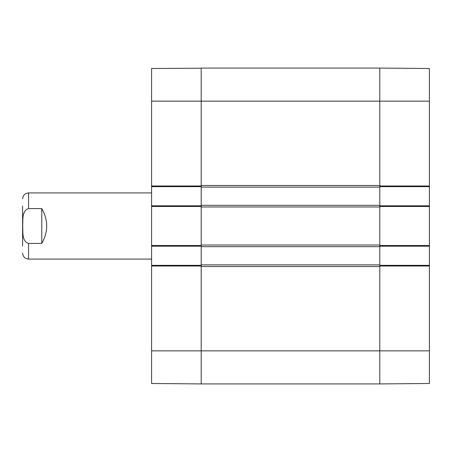 <?xml version="1.0" encoding="UTF-8"?>
<svg xmlns="http://www.w3.org/2000/svg" width="452" height="452" viewBox="0 0 452 452"><rect width="100%" height="100%" fill="white"/><g stroke="black" fill="none" stroke-linecap="round" stroke-linejoin="round"><path stroke-width="0.68" d="M429.4 68.636L429.4 185.981L379.793 185.981L379.793 186.642L429.4 186.642L429.4 185.981M429.4 186.642L429.4 205.824L379.793 205.824L379.793 246.176L429.4 246.176L429.4 205.824M429.4 246.176L429.4 265.358L379.793 265.358L379.793 383.923L429.4 383.494L429.4 265.358M379.793 383.799L379.793 266.516L201.196 266.516L201.196 350.854L201.196 265.358L151.584 265.358L151.584 383.364M379.793 68.201L379.793 205.327L201.196 205.327L201.196 206.485L201.196 205.824L151.584 205.824L151.584 246.176L201.196 246.176L201.196 206.485L151.584 206.485M151.584 205.824L151.584 186.642L201.196 186.642L201.196 101.146L201.196 185.484L379.793 185.484L379.793 68.077L429.4 68.506M151.584 265.358L151.584 246.176M201.196 68.201L151.584 68.506L151.584 186.642M201.196 68.077L201.196 101.146L201.196 68.077L379.793 68.077M201.196 383.799L201.196 350.854L151.584 350.854M429.4 350.854L201.196 350.854L201.196 383.923L151.584 383.494M22.6 205.982L22.6 246.018M41.782 243.425L28.555 243.425C21.656 241.255 23.097 231.808 22.685 226C23.097 220.192 21.656 210.745 28.555 208.575L41.782 208.575L41.782 243.425C48.341 231.808 48.341 220.192 41.782 208.575M28.555 208.575L28.555 192.925L151.584 192.925M201.196 264.861L201.196 246.673L379.793 246.673L379.793 264.861L201.196 264.861L201.196 266.019L151.584 266.019M151.584 245.515L201.196 245.515L201.196 246.673M201.196 245.018L201.196 206.982L379.793 206.982L379.793 245.018L201.196 245.018M201.196 205.327L201.196 187.139L379.793 187.139M151.584 185.981L201.196 185.981L201.196 187.139M429.4 206.485L379.793 206.485L379.793 205.327M379.793 246.673L379.793 245.515L429.4 245.515M429.4 266.019L379.793 266.019L379.793 264.861M201.196 383.923L379.793 383.923M151.584 101.146L429.4 101.146M28.555 243.425L28.555 259.075C24.939 258.719 22.956 256.736 22.6 253.12M28.555 192.925C24.939 193.281 22.956 195.264 22.6 198.88M28.555 259.075L151.584 259.075"/></g></svg>
